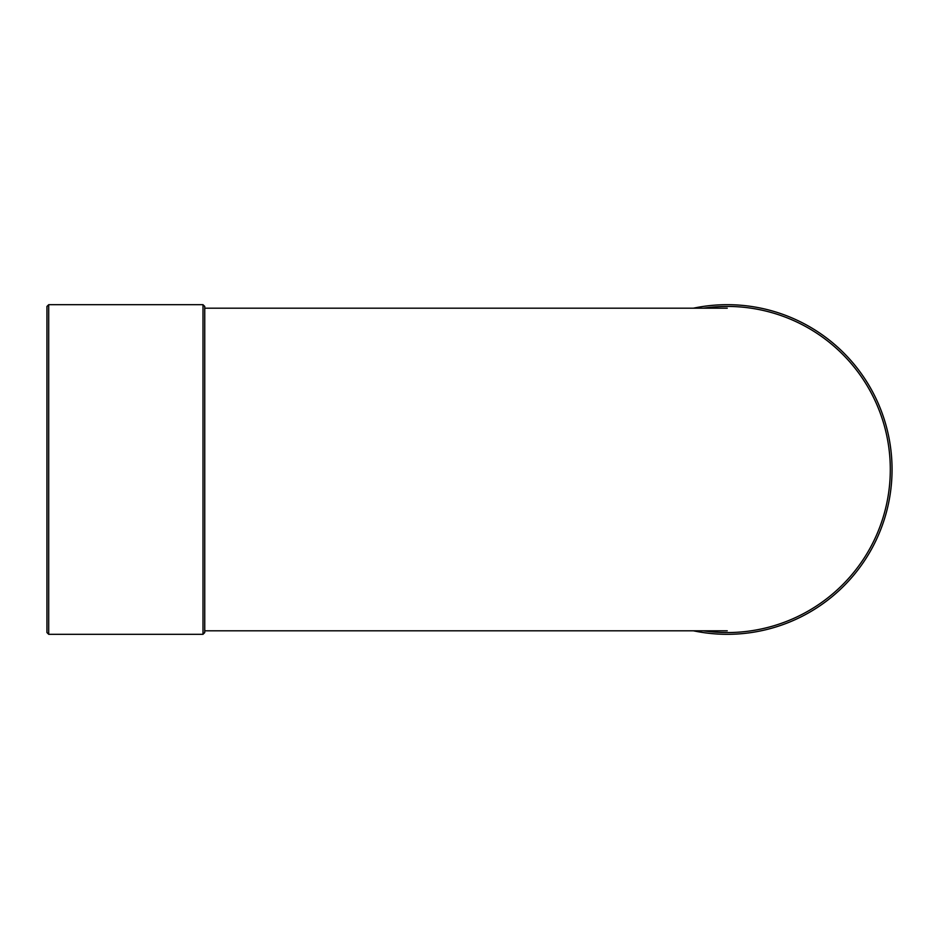 <?xml version="1.0" encoding="UTF-8"?>
<svg xmlns="http://www.w3.org/2000/svg" width="939" height="939" viewBox="0 0 939 939"><rect width="100%" height="100%" fill="white"/><g stroke="black" fill="none" stroke-linecap="round" stroke-linejoin="round"><path stroke-width="1.41" d="M693.416 630.808A164.806 164.806 0 0 0 892.05 469.5A164.806 164.806 0 0 0 693.416 308.192M204.749 306.443L203 304.694L203 634.306L204.749 632.557L204.749 306.443L204.749 308.192L727.232 308.192M46.95 306.443L46.95 632.557L48.699 634.306L48.699 304.694L46.95 306.443M703.393 308.192A163.057 163.057 0 0 1 890.301 469.5A163.057 163.057 0 0 1 703.393 630.808M203 304.694L48.699 304.694M203 634.306L48.699 634.306M204.749 630.808L727.232 630.808"/></g></svg>
